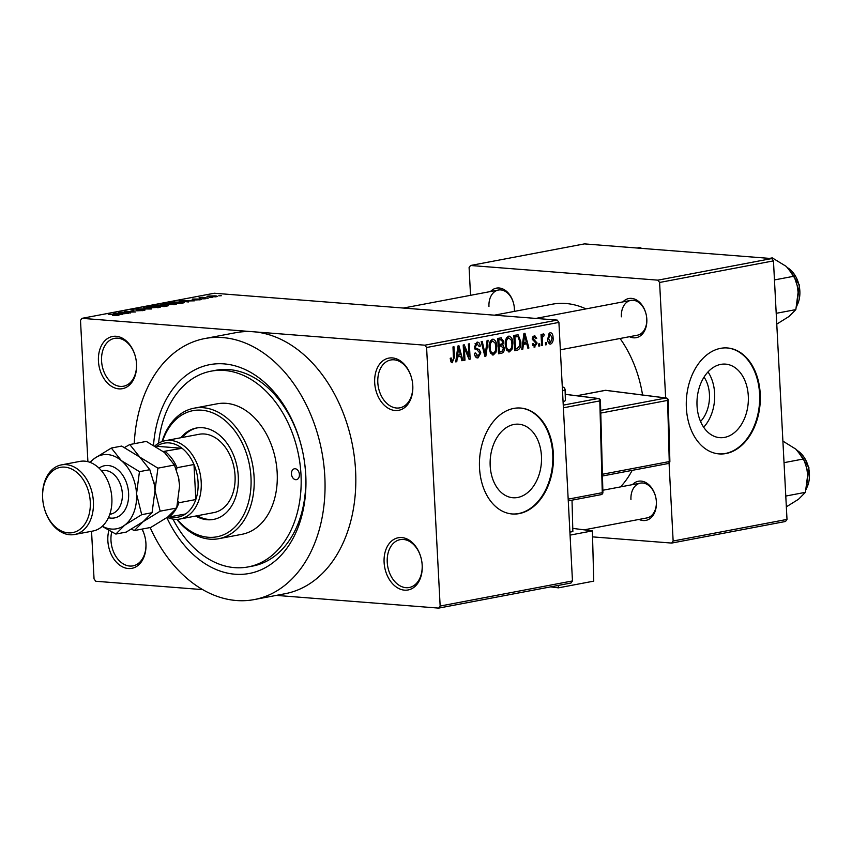 <?xml version="1.0" encoding="UTF-8"?>
<svg xmlns="http://www.w3.org/2000/svg" width="852" height="852" viewBox="0 0 852 852"><rect width="100%" height="100%" fill="white"/><g stroke="black" fill="none" stroke-linecap="round" stroke-linejoin="round"><path stroke-width="1.28" d="M384.103 562.373A26.561 18.776 79.3 0 1 399.609 537.58A26.561 18.776 79.3 0 1 421.389 559.349A26.561 18.776 79.3 0 1 421.783 561.404A26.561 18.776 79.3 0 1 422.209 565.355A26.561 18.776 79.3 0 1 404.53 590.159A26.561 18.776 79.3 0 1 384.103 562.373M421.399 559.391A24.357 17.21 -100.7 0 0 400.152 539.646A24.357 17.21 -100.7 0 0 387.234 562.213A24.357 17.21 -100.7 0 0 409.226 587.507A24.357 17.21 -100.7 0 0 422.155 564.94A24.357 17.21 -100.7 0 0 421.772 561.351M142.092 529.081A26.561 18.776 79.3 0 1 145.149 537.708A26.561 18.776 79.3 0 1 145.543 539.763A26.561 18.776 79.3 0 1 145.958 543.725A26.561 18.776 79.3 0 1 128.29 568.529A26.561 18.776 79.3 0 1 107.853 540.743A26.561 18.776 79.3 0 1 108.864 530.476M111.697 531.989A24.357 17.21 -100.7 0 0 110.984 540.573A24.357 17.21 -100.7 0 0 132.987 565.866A24.357 17.21 -100.7 0 0 145.916 543.31A24.357 17.21 -100.7 0 0 145.532 539.721M145.16 537.75A24.357 17.21 -100.7 0 0 141.954 529.103M98.438 361.088A26.561 18.776 79.3 0 1 113.944 336.284A26.561 18.776 79.3 0 1 135.734 358.053A26.561 18.776 79.3 0 1 136.118 360.108A26.561 18.776 79.3 0 1 136.544 364.07A26.561 18.776 79.3 0 1 118.875 388.863A26.561 18.776 79.3 0 1 98.438 361.088M135.745 358.096A24.357 17.21 -100.7 0 0 114.498 338.361A24.357 17.21 -100.7 0 0 101.569 360.918A24.357 17.21 -100.7 0 0 123.572 386.212A24.357 17.21 -100.7 0 0 136.501 363.655A24.357 17.21 -100.7 0 0 136.118 360.066M374.688 382.718A26.561 18.776 79.3 0 1 390.195 357.915A26.561 18.776 79.3 0 1 411.974 379.683A26.561 18.776 79.3 0 1 412.368 381.739A26.561 18.776 79.3 0 1 412.794 385.7A26.561 18.776 79.3 0 1 395.115 410.504A26.561 18.776 79.3 0 1 374.688 382.718M411.985 379.726A24.357 17.21 -100.7 0 0 390.738 359.991A24.357 17.21 -100.7 0 0 377.809 382.548A24.357 17.21 -100.7 0 0 399.812 407.842A24.357 17.21 -100.7 0 0 412.741 385.285A24.357 17.21 -100.7 0 0 412.357 381.696M704.04 377.095A29.405 20.427 -85.5 0 1 709.439 394.38A29.405 20.427 -85.5 0 1 700.568 421.495M748.301 396.031A36.881 25.624 94.5 0 0 725.542 364.123A36.881 25.624 94.5 0 0 697.032 405.754A36.881 25.624 94.5 0 0 719.791 437.662A36.881 25.624 94.5 0 0 748.301 396.031M703.667 427.235A36.881 25.624 94.5 0 0 714.636 393.39A36.881 25.624 94.5 0 0 708.001 371.909M760.229 393.943A53.133 36.913 94.5 0 0 727.448 347.967A53.133 36.913 94.5 0 0 686.371 407.948A53.133 36.913 94.5 0 0 719.152 453.914A53.133 36.913 94.5 0 0 760.229 393.943M718.832 453.882A53.133 36.913 94.5 0 0 759.59 393.89A53.133 36.913 94.5 0 0 727.129 347.946M490.188 465.831A36.881 25.624 -85.5 0 1 518.698 424.2A36.881 25.624 -85.5 0 1 541.457 456.108A36.881 25.624 -85.5 0 1 512.947 497.738A36.881 25.624 -85.5 0 1 490.188 465.831M553.385 454.01A53.133 36.913 94.5 0 0 520.604 408.044A53.133 36.913 94.5 0 0 479.527 468.025A53.133 36.913 94.5 0 0 512.308 513.99A53.133 36.913 94.5 0 0 553.385 454.01M511.988 513.958A53.133 36.913 94.5 0 0 552.746 453.967A53.133 36.913 94.5 0 0 520.284 408.023M632.472 484.628A19.926 14.079 79.3 0 1 655.784 497.43A19.926 14.079 79.3 0 1 656.083 498.974A19.926 14.079 79.3 0 1 656.402 501.945A19.926 14.079 79.3 0 1 639.075 519.432M584.174 529.837L646.945 517.931A17.711 12.514 -100.7 0 0 656.349 501.53A17.711 12.514 -100.7 0 0 656.072 498.931M655.795 497.472A17.711 12.514 -100.7 0 0 640.342 483.137A17.711 12.514 -100.7 0 0 630.949 499.538M622.897 301.906A19.926 14.079 79.3 0 1 646.21 314.707A19.926 14.079 79.3 0 1 646.508 316.252A19.926 14.079 79.3 0 1 646.817 319.223A19.926 14.079 79.3 0 1 629.49 336.7M560.35 349.81L637.371 335.209A17.711 12.514 -100.7 0 0 646.774 318.808A17.711 12.514 -100.7 0 0 646.498 316.209M646.221 314.75A17.711 12.514 -100.7 0 0 630.768 300.405A17.711 12.514 -100.7 0 0 621.374 316.816M490.486 291.533A19.926 14.079 79.3 0 1 513.809 304.334A19.926 14.079 79.3 0 1 514.097 305.879A19.926 14.079 79.3 0 1 514.416 308.85A19.926 14.079 79.3 0 1 514.427 311.385M514.331 311.395A17.711 12.514 -100.7 0 0 514.363 308.435A17.711 12.514 -100.7 0 0 514.086 305.836M513.809 304.377A17.711 12.514 -100.7 0 0 498.367 290.042A17.711 12.514 -100.7 0 0 488.963 306.443M153.53 445.127A106.266 75.114 79.3 0 1 221.882 363.761A106.266 75.114 79.3 0 1 302.513 450.964A106.266 75.114 79.3 0 1 304.068 459.185A106.266 75.114 79.3 0 1 305.762 475.022A106.266 75.114 79.3 0 1 255.057 572.043A106.266 75.114 79.3 0 1 166.864 517.665M172.967 519.092A99.62 70.418 -100.7 0 0 248.113 566.931L252.735 566.058A99.62 70.418 -100.7 0 0 305.612 473.776A99.62 70.418 -100.7 0 0 304.047 459.058M302.535 451.091A99.62 70.418 -100.7 0 0 215.609 370.311L210.987 371.184A99.62 70.418 -100.7 0 0 158.578 443.221M150.154 527.558A132.827 93.89 -100.7 0 0 254.301 599.563A132.827 93.89 -100.7 0 0 324.814 476.513A132.827 93.89 -100.7 0 0 204.799 338.553A132.827 93.89 -100.7 0 0 134.243 443.7M254.301 599.563L285.079 593.727A132.827 93.89 -100.7 0 0 355.582 470.687A132.827 93.89 -100.7 0 0 253.438 331.769L81.973 318.339L80.503 320.405L87.905 461.688M620.554 486.886A101.835 71.983 -100.7 0 0 632.173 470.368M438.673 608.104L440.154 606.038L572.469 580.947L570.989 583.013L438.673 608.104L276.282 595.388M202.733 589.627L95.754 581.256L94.05 578.934L91.547 531.286M216.344 296.72L209.432 296.911C206.983 296.762 206.504 296.485 207.973 296.07L214.8 295.868C217.313 296.017 217.824 296.294 216.344 296.72L217.303 296.347M207.015 296.432L207.973 296.07L208.005 296.762M208.154 298.232L199.091 297.785L202.456 297.231L208.154 298.232M202.488 297.497L202.52 298.051M200.614 299.702L195.63 299.957L199.602 299.254L192.307 299.659L192.211 299.052L200.38 299.052L201.636 299.34L200.614 299.702M199.549 299.861L199.602 299.254M192.307 299.659L192.211 299.052L192.243 299.648M193.393 299.137L193.127 299.691M183.052 302.993L180.187 303.536L169.069 302.673L181.135 301.853C184.554 302.055 185.193 302.428 183.052 302.993L184.522 302.503M167.13 306.017L164.095 306.592L152.987 305.719L161.518 304.856L166.854 305.197C168.92 305.357 169.015 305.634 167.13 306.017C169.015 305.634 168.92 305.357 166.854 305.197L166.864 305.57M151.422 308.999L136.448 308.861L149.579 308.999L143.381 307.54L151.422 308.999M130.526 312.961L118.439 312.269L132.518 311.992L124.594 311.108L135.702 311.97L121.634 312.258L130.526 312.961M115.925 315.56L112.666 315.453L117.203 314.952L108.225 314.207L116.745 314.612C119.014 314.729 119.514 314.963 118.247 315.325L115.925 315.56M117.001 315.496L117.203 314.952M119.099 315.016L118.247 315.325M572.469 580.947L558.912 322.407L426.596 347.51L424.892 345.188L557.219 320.096L214.289 293.237L81.973 318.339M424.892 345.188L253.438 331.769A132.827 93.89 -100.7 0 0 235.578 332.717L204.799 338.553M122.326 314.516L113.167 313.27L128.428 313.355L119.855 314.09L122.326 314.516M143.711 310.501L136.714 310.82L142.572 309.851L130.942 310.064L143.541 309.67C145.436 309.84 145.5 310.117 143.711 310.501C145.5 310.117 145.436 309.84 143.541 309.67L143.583 310.522M142.508 310.682L142.572 309.851M133.455 309.734L133.413 310.458M160.187 307.263L149.739 307.86C146.374 307.657 145.681 307.263 147.673 306.688L157.151 306.422L160.336 307.093M146.395 307.189L147.673 306.688L147.726 307.647M176.279 304.217L165.82 304.814C162.455 304.611 161.763 304.217 163.754 303.642L173.244 303.376L176.428 304.036M162.476 304.132L163.754 303.642L163.808 304.601M188.345 301.991L179.186 300.756L194.448 300.831L189.261 300.926L185.874 301.576L188.345 301.991M205.364 298.764L202.797 298.828L205.364 298.764M212.073 297.486L209.507 297.55L212.073 297.486M221.307 295.74L218.74 295.804L221.307 295.74M546.526 344.677L545.546 344.868L545.429 342.674L546.409 342.483L546.526 344.677L545.525 344.602M539.806 345.955L538.826 346.136L538.72 343.942L539.699 343.761L539.806 345.955L538.815 345.869M522.798 349.182L521.765 349.373L523.937 333.473L524.97 333.281L528.9 348.021L527.878 348.212L526.792 343.793L523.394 344.432L522.798 349.182L521.807 349.096M508.655 336.167C511.381 336.668 512.776 339.053 512.829 343.335L512.148 349.032L509.464 351.908L506.535 350.034L505.289 344.953C504.853 340.651 505.971 337.722 508.655 336.167L509.251 336.135M508.282 351.812L508.846 351.94M492.562 339.224C495.3 339.714 496.695 342.11 496.748 346.391L496.066 352.078L493.383 354.954L490.443 353.079L489.208 348.01C488.76 343.697 489.879 340.768 492.562 339.224L493.17 339.192M492.19 354.869L492.765 354.996M476.673 357.765L478.025 357.872C475.885 357.947 474.713 356.424 474.511 353.303L475.48 352.92L478.015 356.061L479.868 353.058L474.457 346.902L477.024 342.174C478.941 342.078 479.995 343.409 480.208 346.189L479.239 346.572L477.141 343.952L475.437 346.764L475.831 348.266L479.165 349.48L480.837 352.845L478.025 357.872L477.322 357.915M475.043 355.891L478.015 356.061M477.024 342.174L477.652 342.131M475.054 343.729L477.631 343.931L475.022 343.793M456.778 361.695L455.745 361.898L457.918 345.997L458.951 345.795L462.881 360.545L461.859 360.737L460.772 356.317L457.375 356.956L456.778 361.695L455.788 361.621M440.154 606.038L426.596 347.51M451.72 362.632L452.561 362.696L450.974 361.908L450.197 358.319L451.155 357.936L452.508 360.897L453.509 359.544L452.987 346.924L453.967 346.743L454.51 357.158L452.135 362.728M450.527 360.769L452.508 360.897M464.979 360.14L463.999 360.332L463.2 344.996L464.244 344.794L469.015 356.306L468.366 344.006L469.345 343.825L470.155 359.161L469.101 359.363L464.34 347.872L464.979 360.14L463.989 360.066M485.864 356.179L484.905 356.36L481.199 341.577L482.221 341.386L485.235 354.496L487.11 340.459L488.143 340.257L485.864 356.179L484.841 356.104M500.784 337.861L503.681 341.205L502.786 344.623L504.331 348.138C504.459 351.013 503.543 352.707 501.583 353.197L498.548 353.772L497.738 338.436L501.562 337.807M517.505 350.183L514.629 350.726L513.831 335.39L518.133 334.857L520.796 341.727C521.286 346.04 520.189 348.862 517.505 350.183L514.597 349.959M517.75 334.783L517.185 334.783M533.916 346.998L534.939 347.073L532.362 343.942L533.331 343.558L534.918 345.475L536.153 343.494L532.244 339.128L534.289 335.528L536.728 338.287L535.759 338.67L534.406 337.115L533.214 338.723L537.111 343.026L534.385 347.105M532.67 345.337L534.918 345.475M534.289 335.528L534.822 335.496M532.606 336.934L534.715 337.104L532.585 336.977M542.607 345.422L541.627 345.603L541.041 334.453L542.021 334.272L542.117 336.05L543.182 333.846L544.14 334.272L543.949 335.912L542.373 337.328L542.607 345.422L541.616 345.348M543.182 333.846L544.14 334.272L542.735 334.154M549.774 344.027L550.658 344.091C548.645 343.761 547.634 342.003 547.634 338.84L550.051 332.546C552.053 332.855 553.054 334.57 553.076 337.69C553.438 340.843 552.628 342.983 550.658 344.091L550.211 344.123M787.003 519.411L785.533 521.477L671.674 543.075L673.144 541.009L787.003 519.411L773.456 260.882L659.597 282.47L657.893 280.159L771.752 258.561L584.408 243.896L470.56 265.483L469.09 267.549L470.538 295.314M657.893 280.159L470.56 265.483M671.674 543.075L592.555 536.877M673.144 541.009L669.065 463.083M665.646 397.916L659.597 282.47M642.557 394.987A101.835 71.983 -100.7 0 0 620.064 338.489M586.006 308.903A101.835 71.983 -100.7 0 0 552.139 304.228L494.405 315.176M771.752 258.561L773.456 260.882M557.219 320.096L558.912 322.407M450.516 360.747L452.124 360.865M461.784 360.46L462.881 360.545M456.555 355.987L460.772 356.317M456.438 356.882L457.375 356.956M458.291 350.47L457.62 355.103L460.346 354.581L458.589 347.478L458.291 350.47L457.322 350.385M456.683 355.028L457.62 355.103M457.726 347.414L458.589 347.478M467.791 356.211L469.015 356.306M468.983 359.065L470.155 359.161M463.339 347.786L464.34 347.872M479.175 346.114L480.208 346.189M474.447 346.689L475.437 346.764M474.639 348.18L475.831 348.266M475.022 349.15L479.165 349.48M479.836 352.771L480.837 352.845M484.426 354.432L485.235 354.496M495.747 346.306L496.748 346.391M494.81 351.982L496.066 352.078M490.507 340.789L492.669 341.013C490.614 342.238 489.783 344.517 490.188 347.85C490.219 351.024 491.253 352.803 493.287 353.165C495.289 351.982 496.12 349.767 495.768 346.53L495.172 343.143L492.669 341.013L490.475 340.843M489.197 347.765L490.188 347.85M490.401 353.005L493.287 353.165M502.659 341.13L503.681 341.205M500.167 344.421L502.786 344.623M503.33 348.053L504.331 348.138M498.814 340.044L499.059 344.623L501.913 343.942L502.712 341.641L500.518 339.724L497.824 339.969M498.069 344.549L499.059 344.623M497.792 339.341L501.551 339.628L497.802 339.511M499.155 346.423L499.432 351.801L502.51 351.024L503.351 348.33L501.082 346.05L498.154 346.338M498.441 351.716L499.432 351.801M498.132 345.827L501.924 345.987L498.122 345.688M511.839 343.26L512.829 343.335M510.902 348.937L512.148 349.032M506.599 337.733L508.75 337.956C506.695 339.181 505.864 341.46 506.269 344.794C506.301 347.978 507.334 349.746 509.368 350.119C511.37 348.926 512.201 346.721 511.85 343.473L511.253 340.086L508.75 337.956L506.557 337.786M505.279 344.719L506.269 344.794M506.493 349.948L509.368 350.119M519.805 341.652L520.796 341.727M514.906 336.998L515.513 348.745L517.281 348.415L519.624 345.71L519.816 341.886L518.048 336.71L513.905 336.923M514.523 348.67L515.513 348.745M513.884 336.455L518.048 336.71M527.803 347.935L528.9 348.021M522.574 343.462L526.792 343.793M522.446 344.368L523.394 344.432M524.31 337.946L523.639 342.579L526.355 342.067L524.608 334.953L524.31 337.946L523.341 337.871M522.702 342.504L523.639 342.579M523.746 334.889L524.608 334.953M535.674 338.201L536.728 338.287M532.244 338.638L533.214 338.723M532.276 339.479L533.576 339.586M536.057 342.941L537.111 343.026M541.126 335.965L542.117 336.05M541.19 337.232L542.373 337.328M541.308 339.565L542.309 339.639M552.085 337.605L553.076 337.69M550.115 334.144L548.613 338.649L550.605 342.493L552.107 337.978L550.115 334.144L548.347 334.005L550.115 334.144M547.623 338.563L548.613 338.649M548.294 342.355L550.605 342.493M116.564 313.504L121.602 313.408L114.903 313.248L116.586 313.877M132.166 310.384L132.124 309.638M157.78 307.774L157.758 307.487C159.228 307.05 158.696 306.752 156.14 306.603L148.972 306.795L148.035 307.7M148.972 306.795C147.481 307.231 148.067 307.529 150.729 307.678L158.706 307.114L158.728 307.647M161.56 305.676L161.518 304.856M155.266 305.634L161.337 305.346L155.277 305.9M161.358 305.719L160.719 305.048M159.878 305.996L166.726 305.708L159.899 306.262M166.747 306.092L165.874 305.378M173.861 304.728L173.851 304.43C175.32 303.994 174.777 303.706 172.221 303.557L165.064 303.738L164.116 304.643M165.064 303.738C163.563 304.185 164.148 304.483 166.822 304.633L174.788 304.058L174.82 304.59M171.348 302.588L179.868 303.248L182.466 302.322L174.703 302.013L171.358 302.854M181.646 303.259L182.466 302.322M182.584 300.98L187.621 300.894L180.922 300.735L182.605 301.352M200.412 299.744L200.38 299.052M215.226 296.879L213.905 296.059L209.102 296.155L208.602 296.837M209.102 296.155L215.758 296.815M291.469 473.904A5.538 3.909 -100.7 0 0 296.475 479.655A5.538 3.909 -100.7 0 0 299.403 474.532A5.538 3.909 -100.7 0 0 294.409 468.781A5.538 3.909 -100.7 0 0 291.469 473.904M195.726 516.035A46.487 32.855 -100.7 0 0 213.596 519.4A46.487 32.855 -100.7 0 0 238.272 476.343A46.487 32.855 -100.7 0 0 196.269 428.055A46.487 32.855 -100.7 0 0 180.88 437.726M197.27 515.737A46.487 32.855 -100.7 0 0 214.363 519.241M177.259 519.337A64.198 45.38 -100.7 0 0 227.069 533.033A64.198 45.38 -100.7 0 0 250.978 477.333A64.198 45.38 -100.7 0 0 212.553 412.826A64.198 45.38 -100.7 0 0 162.487 441.421M162.061 441.57A66.413 46.945 79.3 0 1 194.096 408.183A66.413 46.945 79.3 0 1 254.098 477.163A66.413 46.945 79.3 0 1 218.847 538.688A66.413 46.945 79.3 0 1 176.811 519.347M218.847 538.688L241.925 534.31A66.413 46.945 -100.7 0 0 277.177 472.785A66.413 46.945 -100.7 0 0 217.175 403.805L194.096 408.183M248.113 566.931A99.62 70.418 -100.7 0 0 300.99 474.649A99.62 70.418 -100.7 0 0 210.987 371.184M154.926 445.915A39.852 28.169 79.3 0 1 165.203 440.708L199.048 434.286A39.852 28.169 79.3 0 1 235.056 475.672A39.852 28.169 79.3 0 1 213.895 512.584L180.049 519.006A39.852 28.169 79.3 0 1 174.692 519.294A39.852 28.169 79.3 0 1 167.248 517.377M197.046 427.917A46.487 32.855 -100.7 0 0 182.424 437.438M785.778 496.056L805.417 492.328L798.526 499.261L786.343 506.833M784.032 462.668L803.67 458.94L806.791 468.387L807.685 475.043L805.417 492.328M782.903 441.112L795.896 449.174L803.67 458.94M807.536 473.062A29.224 20.65 -100.7 0 0 807.227 470.677A29.224 20.65 -100.7 0 0 806.791 468.419A29.224 20.65 -100.7 0 0 806.737 468.174M170.059 516.94A37.637 26.604 -100.7 0 0 173.041 517.398A37.637 26.604 -100.7 0 0 185.512 514.001A37.637 26.604 -100.7 0 0 195.822 499.538L193.979 464.489A37.637 26.604 -100.7 0 0 182.062 448.28A37.637 26.604 -100.7 0 0 169.133 442.902A37.637 26.604 -100.7 0 0 156.661 446.288L155.831 446.448M165.203 440.708A39.852 28.169 79.3 0 1 170.56 440.42A39.852 28.169 79.3 0 1 200.88 478.345A39.852 28.169 79.3 0 1 180.049 519.006M163.254 451.496L182.062 448.28L156.661 446.288M178.324 501.306L178.899 502.755L195.822 499.538A37.637 26.604 -100.7 0 0 193.979 464.489L177.056 467.695L176.449 470.166M185.512 514.001L167.461 517.217M165.139 451.485A37.637 26.604 79.3 0 1 177.056 467.695M178.899 502.755A37.637 26.604 79.3 0 1 176.811 507.622M176.098 508.9A37.637 26.604 79.3 0 1 168.59 517.217M776.204 313.323L795.843 309.606L788.952 316.529L776.768 324.111M774.457 279.935L794.096 276.208L797.216 285.665L798.111 292.311L795.843 309.606M769.558 258.39L772.263 257.879L786.321 266.452L794.096 276.208M797.962 290.33A29.224 20.65 -100.7 0 0 797.642 287.955A29.224 20.65 -100.7 0 0 797.216 285.697A29.224 20.65 -100.7 0 0 797.163 285.452M637.147 248.017L639.863 247.506L641.631 248.369M74.603 534.502L93.06 530.998A35.422 25.038 -100.7 0 0 111.868 498.186A35.422 25.038 -100.7 0 0 111.303 492.903A35.422 25.038 -100.7 0 0 110.781 490.166A35.422 25.038 -100.7 0 0 79.864 461.401L61.397 464.894A35.422 25.038 79.3 0 1 93.4 501.69A35.422 25.038 79.3 0 1 74.603 534.502A35.422 25.038 79.3 0 1 43.686 505.726L43.665 505.641A33.207 23.473 -100.7 0 0 70.897 532.851A33.207 23.473 -100.7 0 0 90.28 501.849A33.207 23.473 -100.7 0 0 64.741 467.13A33.207 23.473 -100.7 0 0 42.653 498.122A33.207 23.473 -100.7 0 0 43.175 503.074A33.207 23.473 -100.7 0 0 43.665 505.641M43.175 503.074L43.164 502.989A35.422 25.038 79.3 0 1 42.6 497.706A35.422 25.038 79.3 0 1 61.397 464.894M131.474 529.167L134.307 530.562L150.836 527.42L167.812 516.962L176.694 508.037L160.165 511.168L155 490.432L157.918 468.163L174.436 465.022L178.451 477.205L179.612 485.757L176.694 508.037M134.307 530.562L143.189 521.626L160.165 511.168M157.918 468.163L139.813 457.119L129.802 444.542L146.32 441.411L164.425 452.444L174.436 465.022M129.802 444.542L124.541 447.47M102.357 526.216A37.637 26.604 -100.7 0 0 124.733 525.13A37.637 26.604 -100.7 0 0 136.533 493.936A37.637 26.604 -100.7 0 0 121.346 460.623L111.335 448.045L121.708 446.075L139.813 457.119L149.824 469.697L154.404 484.841A37.637 26.604 -100.7 0 0 154.393 484.82A37.637 26.604 -100.7 0 0 153.85 481.912A37.637 26.604 -100.7 0 0 153.839 481.902L153.839 481.902M179.016 480.155L179.016 480.166A37.637 26.604 -100.7 0 0 179.016 480.155A37.637 26.604 -100.7 0 0 178.462 477.237A37.637 26.604 -100.7 0 0 178.387 476.907M154.393 484.82L155 490.432L152.071 512.702L143.189 521.626L126.213 532.095L115.84 534.055L124.733 525.13L141.709 514.672L136.533 493.936L139.451 471.657L121.346 460.623A37.637 26.604 -100.7 0 0 94.359 458.504A37.637 26.604 -100.7 0 0 90.269 462.444M111.335 448.045L94.359 458.504L89.843 462.285M102.187 526.376L115.84 534.055M139.451 471.657L149.824 469.697M141.709 514.672L152.071 512.702M110.781 490.166L110.803 490.251A33.207 23.473 79.3 0 1 111.292 492.818L111.303 492.903M563.066 401.601A13.281 2.098 -1.5 0 0 565.377 400.344L565.078 389.417A13.281 2.098 178.5 0 1 562.501 390.738M570.063 535.12L592.396 530.881L593.748 581.139L558.358 587.848L558.294 585.42M572.768 528.389L592.396 530.881M569.903 532.127L572.853 531.563L572.011 500.167M550.637 586.868L558.358 587.848M453.52 357.073L454.51 357.158M474.852 348.798L477.429 349M483.84 352.078L484.724 352.142M498.505 352.962L501.583 353.197M532.33 339.82L534.726 340.001M806.375 488.547A24.357 17.21 -100.7 0 0 797.728 450.815M796.801 305.825A24.357 17.21 -100.7 0 0 788.153 268.092M99.045 468.142A26.561 18.776 79.3 0 1 128.599 493.308A26.561 18.776 79.3 0 1 108.438 517.697M109.791 514.31L110.59 514.15A22.141 15.645 -100.7 0 0 122.347 493.649A22.141 15.645 -100.7 0 0 102.346 470.655L101.537 470.805M562.341 387.82A11.065 1.747 -1.5 0 0 562.288 386.787M568.178 499.144L602.279 492.68L599.808 400.898L563.396 407.81M563.257 405.137L598.157 398.512L565.217 394.338M602.407 474.255L669.246 461.582L667.606 400.397L600.766 413.071M600.692 410.387L665.955 398.012L605.506 390.344L576.921 395.765M606.166 390.429A2.215 1.523 97.2 0 0 605.847 390.333A2.215 1.523 97.2 0 0 605.506 390.344A2.215 1.566 -100.7 0 0 605.154 390.354A2.215 1.566 -100.7 0 0 604.824 390.472M666.296 398.001A2.215 1.523 97.2 0 0 665.955 398.012A2.215 1.566 -100.7 0 1 667.606 400.397L668.224 400.131A2.215 2.215 0 0 0 666.296 398.001L605.847 390.333A2.215 2.215 0 0 0 605.154 390.354L576.751 395.743M669.874 461.315L669.246 461.582A2.215 1.566 -100.7 0 1 668.074 463.552A2.215 2.215 0 0 0 669.874 461.315L668.224 400.131M667.712 463.563A2.215 1.566 -100.7 0 0 668.074 463.552L602.46 476.002M598.498 398.502A2.215 1.523 97.2 0 0 598.157 398.512A2.215 1.566 -100.7 0 1 599.808 400.898L600.436 400.642A2.215 2.215 0 0 0 598.498 398.502L565.206 394.284M602.896 492.413L602.279 492.68A2.215 1.566 -100.7 0 1 601.097 494.65A2.215 2.215 0 0 0 602.896 492.413L600.436 400.642M600.745 494.661A2.215 1.566 -100.7 0 0 601.097 494.65L568.273 500.88M517.601 336.593L513.873 336.306M797.174 450.293L808.974 467.769L806.226 489.208M602.843 490.251L640.342 483.137M630.768 300.405L535.802 318.424M403.39 308.051L498.367 290.042M787.589 267.571L799.4 285.047L796.652 306.486M565.078 389.417L564.557 387.948L562.277 386.606"/></g></svg>
